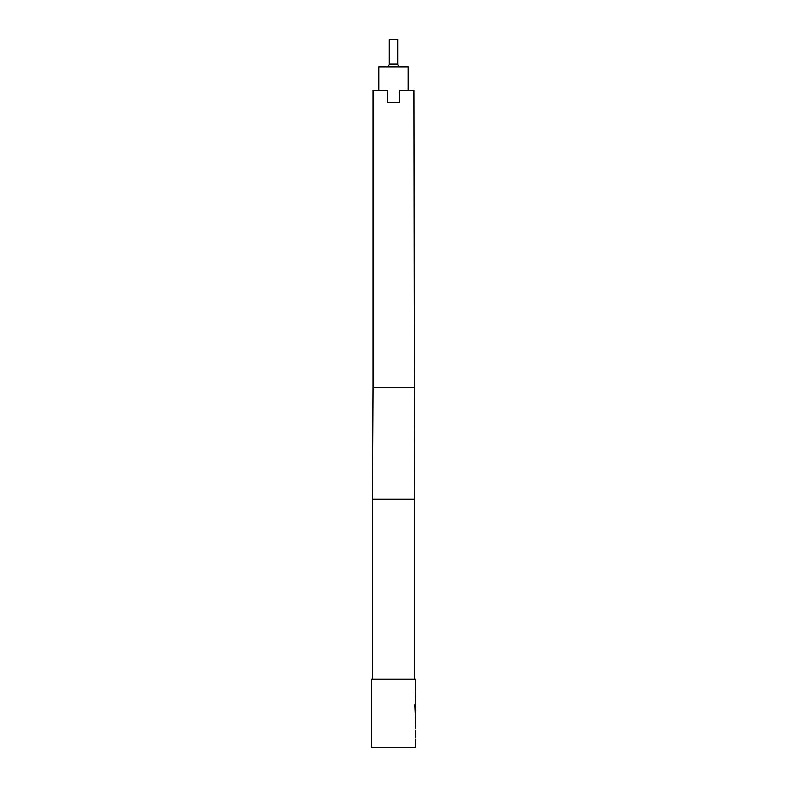 <?xml version="1.0" encoding="UTF-8"?>
<svg xmlns="http://www.w3.org/2000/svg" width="787" height="787" viewBox="0 0 787 787"><rect width="100%" height="100%" fill="white"/><g stroke="black" fill="none" stroke-linecap="round" stroke-linejoin="round"><path stroke-width="1.18" d="M373.087 387.499L372.487 499.145L414.513 499.145L413.913 90.367L399.501 90.367L399.501 102.379L387.499 102.379L387.499 90.367L373.087 90.367L373.087 387.499L413.913 387.499M414.513 679.22L414.513 499.145M372.487 679.22L372.487 499.145M389.299 63.963L397.701 63.963L397.701 39.35L389.299 39.35L389.299 63.963A3 3 0 0 1 386.299 66.964M397.701 63.963A3 3 0 0 0 400.701 66.964M408.148 90.367L408.148 66.964L378.852 66.964L378.852 90.367M415.585 704.542L415.713 679.22L371.287 679.22L371.287 747.65L415.713 747.65L415.497 738.963M415.497 737.075L415.497 730.7M415.497 728.811L415.713 726.667M415.674 716.524L415.674 726.667M415.713 716.524L415.585 712.284M415.241 712.156L414.779 704.67L415.221 714.38M415.27 712.284L415.674 706.047M415.674 704.237L415.497 711.418M415.684 718.413L415.585 716.809M415.497 689.796L415.497 687.907M415.497 702.093L415.497 700.204M415.497 693.839L415.497 691.94M415.123 712.156L414.779 704.67M415.674 724.65L415.556 718.541M415.585 705.919L415.585 704.522M415.585 726.381L415.585 724.778"/></g></svg>
